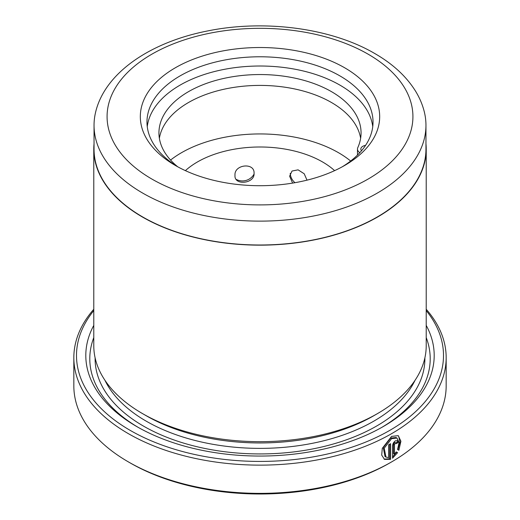 <?xml version="1.0" encoding="UTF-8"?>
<svg xmlns="http://www.w3.org/2000/svg" width="520" height="520" viewBox="0 0 520 520"><rect width="100%" height="100%" fill="white"/><g stroke="black" fill="none" stroke-linecap="round" stroke-linejoin="round"><path stroke-width="0.78" d="M94.042 125.307L94.042 149.188A165.958 95.817 0 0 0 142.649 216.938A165.958 95.817 0 0 0 323.512 237.705A165.958 95.817 0 0 0 425.958 149.188L425.958 125.307A165.958 95.817 180 0 1 323.512 213.831A165.958 95.817 180 0 1 142.649 193.063A165.958 95.817 180 0 1 94.042 125.307A165.958 95.817 180 0 1 95.765 111.553C105.45 72.312 150.93 41.912 208.046 30.862C264.986 19.344 331.578 28.158 374.784 53.527C392.782 63.882 406.374 76.427 415.551 91.156C419.549 97.676 422.442 104.474 424.236 111.553A165.958 95.817 180 0 1 425.958 125.307M385.964 457.074L385.021 456.528L383.26 447.675L390.631 438.12L396.012 437.515L396.955 438.054L391.573 438.659L384.202 448.227L385.964 457.067L388.629 457.606L388.629 444.808A186.167 107.484 0 0 0 390.598 443.703L390.598 459.342L384.527 459.413L381.706 455.117L382.291 448.344L391.573 436.416L398.262 435.643L400.913 441.253L398.879 450.262L397.566 449.507L399.1 442.462L396.955 438.054M384.066 459.115L389.656 458.796L390.598 459.342M394.453 454.246L393.517 453.7L393.517 444.269L394.57 442.513L396.065 443.034L395.401 443.112L394.453 444.808L394.453 454.246L396.253 451.913L397.579 452.679L392.541 458.224L392.541 445.946C392.724 443.807 393.679 442.111 395.401 440.869L397.384 440.622L398.197 442.488A186.167 107.484 180 0 1 396.338 443.657L396.065 443.034M426.218 149.188L426.218 345.709A166.218 95.966 180 0 1 377.54 413.569L373.776 415.74A160.901 92.898 180 0 1 146.224 415.74L142.467 413.569A166.218 95.966 180 0 1 142.46 413.569A166.218 95.966 180 0 1 93.782 345.709L93.782 149.188A166.218 95.966 0 0 0 142.467 217.048A166.218 95.966 0 0 0 323.609 237.848A166.218 95.966 0 0 0 426.218 149.188A166.218 95.966 0 0 0 425.958 143.761M377.54 413.569A166.218 95.966 180 0 1 142.467 413.569M426.218 325.39A174.2 100.575 180 0 1 383.182 426.595A174.2 100.575 180 0 1 136.825 426.595A174.2 100.575 180 0 1 136.819 426.595A174.2 100.575 180 0 1 93.782 325.39M138.249 427.407A170.209 98.267 180 0 1 93.782 337.584M93.782 310.589A183.508 105.95 0 0 0 130.24 430.397A183.508 105.95 0 0 0 365.346 442.228A183.508 105.95 0 0 0 426.218 310.589M426.218 309.25A186.167 107.484 180 0 1 446.166 357.65A186.167 107.484 180 0 1 331.247 456.95A186.167 107.484 180 0 1 128.362 433.654A186.167 107.484 180 0 1 73.834 357.65A186.167 107.484 180 0 1 93.782 309.25M391.644 461.884L389.76 462.969A183.508 105.95 180 0 1 130.24 462.969L128.362 461.884A186.167 107.484 0 0 0 391.644 461.884A186.167 107.484 0 0 0 446.166 385.879L446.166 357.65M175.377 165.47A119.678 69.095 180 0 1 175.37 165.47A119.678 69.095 180 0 1 175.377 67.756A119.678 69.095 180 0 1 344.624 67.756A119.678 69.095 180 0 1 344.63 165.47A119.678 69.095 180 0 1 175.377 165.47M342.212 166.829A113.028 65.26 0 0 0 373.029 122.044A113.028 65.26 0 0 0 339.924 75.9A113.028 65.26 0 0 0 216.743 61.75A113.028 65.26 0 0 0 146.972 122.044A113.028 65.26 0 0 0 177.788 166.829M147.251 126.659A113.028 65.26 180 0 1 220.467 70.135A113.028 65.26 180 0 1 339.924 85.124A113.028 65.26 180 0 1 372.749 126.659M94.042 143.761A166.218 95.966 0 0 0 93.782 149.188M130.24 462.969L130.24 462.969A183.508 105.95 180 0 1 130.234 462.969L128.356 461.884A186.167 107.484 0 0 0 128.362 461.884M73.834 357.65L73.834 385.879A186.167 107.484 0 0 0 128.356 461.884M426.218 337.584A170.209 98.267 180 0 1 381.751 427.407M146.224 415.74L146.224 415.74A160.901 92.898 180 0 1 146.224 415.734L142.46 413.569M392.541 456.957L396.637 452.14L396.253 451.919M396.637 452.14L397.579 452.679M395.785 442.871A184.841 106.717 0 0 0 397.254 441.942L398.197 442.488M397.937 449.716L399.958 442.124L398.71 436.384M389.656 458.796L389.656 444.236M307.008 180.154L304.2 173.758L298.084 169.845L292.019 171.041L289.627 176.215L292.611 183.092M234.994 175.344C233.968 185.881 254.865 183.722 254.059 173.375C254.891 162.22 234 164.32 234.994 175.344M334.607 170.638A88.433 51.057 0 0 0 185.393 170.638M350.649 161.024A111.033 64.103 0 0 0 170.553 160.062M365.573 145.353A6.65 3.842 0 0 0 360.815 149.032A6.65 3.842 0 0 0 361.51 150.742M159.374 138.327A101.062 58.35 180 0 1 238.297 86.769A101.062 58.35 180 0 1 347.393 114.459A101.062 58.35 180 0 1 360.626 138.327M177.749 166.803A101.062 58.35 180 0 1 172.608 162.201A101.062 58.35 180 0 1 158.938 132.899A101.062 58.35 180 0 1 233.721 76.557A101.062 58.35 180 0 1 347.393 103.597A101.062 58.35 180 0 1 361.062 132.899A101.062 58.35 180 0 1 357.812 147.583A9.971 5.759 0 0 0 357.487 149.032A9.971 5.759 0 0 0 359.781 152.704M415.064 380.269A160.901 92.898 180 0 1 146.224 421.168A160.901 92.898 180 0 1 104.936 380.269M424.885 357.857A164.892 95.199 180 0 1 323.804 446.518A164.892 95.199 180 0 1 143.403 426.056A164.892 95.199 180 0 1 95.115 357.857M151.866 179.042A152.925 88.29 0 0 0 368.134 179.042A152.925 88.29 0 0 0 368.134 54.184A152.925 88.29 0 0 0 151.866 54.184A152.925 88.29 0 0 0 151.866 179.042M393.517 444.269L394.453 444.808M236.308 179.433A13.299 13.299 0 0 0 254.014 174.194M290.231 173.342A13.299 13.299 0 0 0 294.964 182.696M357.487 149.032L357.487 155.064"/></g></svg>
